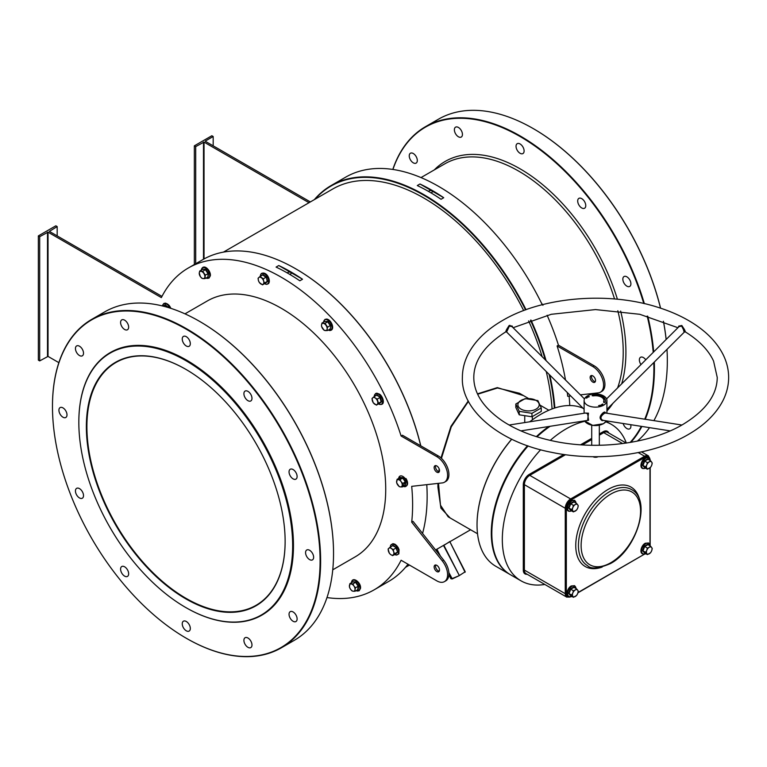 <?xml version="1.0" encoding="UTF-8"?>
<svg xmlns="http://www.w3.org/2000/svg" width="767" height="767" viewBox="0 0 767 767"><rect width="100%" height="100%" fill="white"/><g stroke="black" fill="none" stroke-linecap="round" stroke-linejoin="round"><path stroke-width="1.15" d="M185.748 598.806A140.553 81.149 60 0 1 86.364 426.673A140.553 81.149 60 0 1 185.748 369.291L185.748 369.291A140.553 81.149 60 0 1 285.132 541.425A140.553 81.149 60 0 1 185.748 598.806M185.882 369.368A140.169 80.928 -120 0 0 115.932 362.503A140.169 80.928 -120 0 0 94.446 474.821A140.169 80.928 -120 0 0 186.017 598.346A140.169 80.928 -120 0 0 256.101 605.288A140.169 80.928 -120 0 0 285.132 541.272M554.349 408.14A185.432 107.064 -120 0 0 549.086 374.363M545.279 359.819A185.432 107.064 -120 0 0 530.486 320.223M525.539 309.878A185.432 107.064 -120 0 0 315.045 199.228M314.345 199.631A185.815 107.284 60 0 1 331.143 185.547A185.815 107.284 60 0 1 526.037 309.695M530.985 320.04A185.815 107.284 60 0 1 546.056 360.595M549.795 375.073A185.815 107.284 60 0 1 554.877 407.967M295.889 268.901A185.432 107.064 60 0 1 296.024 268.977A185.432 107.064 60 0 1 420.786 445.828M426.788 484.658A185.432 107.064 60 0 1 427.142 496.086L427.142 496.393A185.815 107.284 -120 0 0 426.768 484.658M420.709 445.78A185.815 107.284 -120 0 0 295.755 268.824A185.815 107.284 -120 0 0 202.843 259.62L188.318 267.999A185.815 107.284 60 0 1 401.103 436.011L402.445 435.234L438.168 455.866A15.215 8.782 -120 0 1 448.11 469.27A15.215 8.782 -120 0 1 445.78 481.465L444.438 482.242A15.215 8.782 -120 0 0 446.768 470.046A15.215 8.782 -120 0 0 436.826 456.643L401.103 436.011M78.828 422.32A151.204 87.294 -120 0 0 185.739 607.502A151.204 87.294 -120 0 0 292.658 545.778A151.204 87.294 -120 0 0 185.748 360.595A151.204 87.294 -120 0 0 78.828 422.32L78.828 422.013A151.578 87.515 60 0 1 110.227 352.619A151.578 87.515 60 0 1 227.032 393.231A151.578 87.515 60 0 1 293.195 545.778A151.578 87.515 60 0 1 261.806 615.163A151.578 87.515 60 0 1 186.017 607.656A151.578 87.515 60 0 1 185.873 607.579M477.036 524.733A89.96 51.935 -60 0 1 477.036 524.58A89.96 51.935 -60 0 1 511.666 439.194M529.729 421.792A89.96 51.935 -60 0 1 540.649 414.401L540.917 414.247A90.343 52.156 120 0 0 529.815 421.783M511.742 439.232A90.343 52.156 120 0 0 477.036 524.887A90.343 52.156 120 0 0 495.75 566.247L510.007 574.473A90.343 52.156 -60 0 1 527.514 445.713M550.083 426.299A89.96 51.935 120 0 0 536.929 436.807A89.96 51.935 -60 0 1 550.083 426.299M528.06 445.905A89.96 51.935 120 0 0 491.829 533.276A89.96 51.935 -60 0 1 491.829 533.123A89.96 51.935 -60 0 1 528.06 445.905M536.344 436.624A90.343 52.156 -60 0 1 548.846 426.49M199.602 321.383A189.238 109.259 60 0 1 199.736 321.459A189.238 109.259 60 0 1 333.54 553.228L333.54 553.544A189.622 109.48 -120 0 0 199.468 321.306A189.622 109.48 -120 0 0 104.657 311.91L91.743 319.369A189.622 109.48 60 0 1 237.866 370.164A189.622 109.48 60 0 1 320.635 560.993A189.622 109.48 60 0 1 281.364 647.799A189.622 109.48 60 0 1 186.554 638.403A189.622 109.48 60 0 1 186.419 638.326M52.472 406.481A189.238 109.259 -120 0 0 186.285 638.249A189.238 109.259 -120 0 0 320.098 560.993A189.238 109.259 -120 0 0 186.285 329.225A189.238 109.259 -120 0 0 52.472 406.481L52.472 406.174A189.622 109.48 60 0 1 91.743 319.369M533.391 128.674A189.238 109.259 60 0 1 533.525 128.751A189.238 109.259 60 0 1 660.579 308.161M663.445 321.287A189.238 109.259 60 0 1 666.159 339.465M666.993 349.378A189.238 109.259 60 0 1 667.328 360.519L667.328 360.826A189.622 109.48 -120 0 0 666.983 349.397M666.13 339.493A189.622 109.48 -120 0 0 663.388 321.258M660.512 308.142A189.622 109.48 -120 0 0 533.257 128.597A189.622 109.48 -120 0 0 438.446 119.201L425.532 126.66A189.622 109.48 60 0 1 644.357 303.627M644.721 419.185A189.238 109.259 -120 0 0 653.887 368.285A189.238 109.259 -120 0 0 653.791 362.551M653.206 352.389A189.238 109.259 -120 0 0 647.175 316.081M643.762 303.492A189.238 109.259 -120 0 0 515.098 133.746A189.238 109.259 -120 0 0 392.925 169.459M392.809 169.44A189.622 109.48 60 0 1 425.532 126.66M647.76 316.244A189.622 109.48 60 0 1 653.705 351.89M654.318 362.024A189.622 109.48 60 0 1 654.424 368.285A189.622 109.48 60 0 1 645.248 419.271M528.53 398.504L519.451 393.26L497.495 387.987L477.668 394.219M468.464 401.333L451.264 426.816L441.447 458.34M439.51 470.439L439.386 471.494M438.503 483.344L440.479 505.175L448.158 516.805M450.152 517.965L440.929 508.166L437.899 487.074L437.957 483.402M438.829 471.676L439.175 468.905M440.996 457.928L450.938 426.385L468.263 400.94M477.496 393.835L497.332 387.613L523.525 395.619M247.942 647.319A5.705 3.298 60 0 1 244.213 642.295A5.705 3.298 60 0 1 245.095 637.722A5.705 3.298 60 0 1 247.942 638A5.705 3.298 60 0 1 251.672 643.034A5.705 3.298 60 0 1 250.799 647.597A5.705 3.298 60 0 1 247.942 647.319M186.285 630.8A5.705 3.298 60 0 1 182.556 625.767A5.705 3.298 60 0 1 183.428 621.193A5.705 3.298 60 0 1 186.285 621.481A5.705 3.298 60 0 1 190.015 626.505A5.705 3.298 60 0 1 189.133 631.078A5.705 3.298 60 0 1 186.285 630.8M124.618 576.122A5.705 3.298 60 0 1 120.898 571.089A5.705 3.298 60 0 1 121.771 566.516A5.705 3.298 60 0 1 124.618 566.803A5.705 3.298 60 0 1 128.348 571.827A5.705 3.298 60 0 1 127.475 576.401A5.705 3.298 60 0 1 124.618 576.122M79.48 497.936A5.705 3.298 60 0 1 75.751 492.913A5.705 3.298 60 0 1 76.633 488.339A5.705 3.298 60 0 1 79.48 488.617A5.705 3.298 60 0 1 83.21 493.651A5.705 3.298 60 0 1 82.337 498.214A5.705 3.298 60 0 1 79.48 497.936M62.961 417.2A5.705 3.298 60 0 1 59.232 412.167A5.705 3.298 60 0 1 60.104 407.593A5.705 3.298 60 0 1 62.961 407.881A5.705 3.298 60 0 1 66.691 412.905A5.705 3.298 60 0 1 65.818 417.478A5.705 3.298 60 0 1 62.961 417.2M79.48 355.533A5.705 3.298 60 0 1 75.751 350.509A5.705 3.298 60 0 1 76.633 345.936A5.705 3.298 60 0 1 79.48 346.214A5.705 3.298 60 0 1 83.21 351.248A5.705 3.298 60 0 1 82.337 355.821A5.705 3.298 60 0 1 79.48 355.533M124.618 329.474A5.705 3.298 60 0 1 120.898 324.451A5.705 3.298 60 0 1 121.771 319.877A5.705 3.298 60 0 1 124.618 320.155A5.705 3.298 60 0 1 128.348 325.189A5.705 3.298 60 0 1 127.475 329.752A5.705 3.298 60 0 1 124.618 329.474M186.285 345.994A5.705 3.298 60 0 1 182.556 340.97A5.705 3.298 60 0 1 183.428 336.397A5.705 3.298 60 0 1 186.285 336.675A5.705 3.298 60 0 1 190.015 341.708A5.705 3.298 60 0 1 189.133 346.281A5.705 3.298 60 0 1 186.285 345.994M247.942 400.671A5.705 3.298 60 0 1 244.213 395.647A5.705 3.298 60 0 1 245.095 391.074A5.705 3.298 60 0 1 247.942 391.352A5.705 3.298 60 0 1 251.672 396.386A5.705 3.298 60 0 1 250.799 400.959A5.705 3.298 60 0 1 247.942 400.671M293.08 478.857A5.705 3.298 60 0 1 289.351 473.833A5.705 3.298 60 0 1 290.233 469.26A5.705 3.298 60 0 1 293.08 469.538A5.705 3.298 60 0 1 296.81 474.572A5.705 3.298 60 0 1 295.937 479.135A5.705 3.298 60 0 1 293.08 478.857M309.609 559.594A5.705 3.298 60 0 1 305.88 554.57A5.705 3.298 60 0 1 306.752 549.997A5.705 3.298 60 0 1 309.609 550.275A5.705 3.298 60 0 1 313.329 555.308A5.705 3.298 60 0 1 312.457 559.881A5.705 3.298 60 0 1 309.609 559.594M293.08 621.26A5.705 3.298 60 0 1 289.351 616.227A5.705 3.298 60 0 1 290.233 611.654A5.705 3.298 60 0 1 293.08 611.941A5.705 3.298 60 0 1 296.81 616.965A5.705 3.298 60 0 1 295.937 621.538A5.705 3.298 60 0 1 293.08 621.26M645.756 359.819A5.705 3.298 -120 0 0 643.398 357.566A5.705 3.298 -120 0 0 640.541 357.288A5.705 3.298 -120 0 0 640.991 364.574M626.869 276.829A5.705 3.298 -120 0 0 624.022 276.542A5.705 3.298 -120 0 0 623.149 281.115A5.705 3.298 -120 0 0 626.869 286.149A5.705 3.298 -120 0 0 629.726 286.427A5.705 3.298 -120 0 0 630.599 281.853A5.705 3.298 -120 0 0 626.869 276.829M581.731 198.643A5.705 3.298 -120 0 0 578.884 198.365A5.705 3.298 -120 0 0 578.002 202.939A5.705 3.298 -120 0 0 581.731 207.962A5.705 3.298 -120 0 0 584.588 208.24A5.705 3.298 -120 0 0 585.461 203.677A5.705 3.298 -120 0 0 581.731 198.643M520.074 143.966A5.705 3.298 -120 0 0 517.217 143.688A5.705 3.298 -120 0 0 516.344 148.261A5.705 3.298 -120 0 0 520.074 153.285A5.705 3.298 -120 0 0 522.921 153.563A5.705 3.298 -120 0 0 523.803 148.999A5.705 3.298 -120 0 0 520.074 143.966M458.407 127.447A5.705 3.298 -120 0 0 455.56 127.159A5.705 3.298 -120 0 0 454.687 131.732A5.705 3.298 -120 0 0 458.407 136.766A5.705 3.298 -120 0 0 461.264 137.044A5.705 3.298 -120 0 0 462.137 132.47A5.705 3.298 -120 0 0 458.407 127.447M413.269 153.505A5.705 3.298 -120 0 0 410.422 153.227A5.705 3.298 -120 0 0 409.549 157.801A5.705 3.298 -120 0 0 413.269 162.825A5.705 3.298 -120 0 0 416.126 163.103A5.705 3.298 -120 0 0 416.999 158.539A5.705 3.298 -120 0 0 413.269 153.505M623.14 423.499A5.705 3.298 -120 0 0 626.869 428.542A5.705 3.298 -120 0 0 629.726 428.83A5.705 3.298 -120 0 0 630.714 424.688M332.763 569.804L355.121 556.9A147.782 85.319 -120 0 0 385.724 489.25A147.782 85.319 -120 0 0 321.22 340.529A147.782 85.319 -120 0 0 207.339 300.942L184.981 313.847M110.362 352.542A151.578 87.515 60 0 1 110.496 352.465A151.578 87.515 60 0 1 227.3 393.078A151.578 87.515 60 0 1 293.464 545.625A151.578 87.515 60 0 1 262.074 615.009A151.578 87.515 60 0 1 261.94 615.086M435.723 465.588A3.806 2.196 -120 0 0 438.168 471.389A3.806 2.196 -120 0 0 439.28 471.753M436.826 465.952A3.806 2.196 -120 0 0 434.927 465.77A3.806 2.196 -120 0 0 434.343 468.819A3.806 2.196 -120 0 0 436.826 472.165A3.806 2.196 -120 0 0 438.724 472.357A3.806 2.196 -120 0 0 439.309 469.308A3.806 2.196 -120 0 0 436.826 465.952M439.28 571.137A3.806 2.196 60 0 1 438.168 570.773A3.806 2.196 60 0 1 435.723 564.982M436.826 571.549A3.806 2.196 60 0 1 434.343 568.203A3.806 2.196 60 0 1 434.927 565.154A3.806 2.196 60 0 1 436.826 565.346A3.806 2.196 60 0 1 439.309 568.692A3.806 2.196 60 0 1 438.724 571.741A3.806 2.196 60 0 1 436.826 571.549M592.824 375.888A3.806 2.196 -120 0 0 590.926 375.705A3.806 2.196 -120 0 0 590.341 378.754A3.806 2.196 -120 0 0 592.824 382.1A3.806 2.196 -120 0 0 594.732 382.292A3.806 2.196 -120 0 0 595.317 379.243A3.806 2.196 -120 0 0 592.824 375.888M591.721 375.523A3.806 2.196 -120 0 0 594.176 381.324A3.806 2.196 -120 0 0 595.278 381.688M289.552 274.25A1.898 1.103 0 0 0 291.201 273.167A1.898 1.103 0 0 0 290.645 272.39A1.898 1.103 0 0 0 288.699 272.122A1.898 1.103 0 0 0 287.414 273.014M430.757 192.728A1.898 1.103 0 0 0 432.406 191.645A1.898 1.103 0 0 0 431.85 190.868A1.898 1.103 0 0 0 429.903 190.6A1.898 1.103 0 0 0 428.619 191.482M536.075 400.422A10.652 6.146 0 0 0 521.014 400.422A10.652 6.146 0 0 0 521.014 409.118A10.652 6.146 0 0 0 536.075 409.118A10.652 6.146 0 0 0 536.075 400.422M537.859 400.585L525.136 398.619L515.817 403.998L519.23 411.342L519.23 414.813L531.953 416.778L541.272 411.4L541.272 407.929L537.859 400.585M417.286 185.556L419.971 184.003A185.815 107.284 60 0 1 443.729 197.723L441.035 199.276A185.815 107.284 -120 0 0 417.286 185.556M569.104 396.117A185.815 107.284 60 0 1 569.766 405.542M547.12 315.256A185.815 107.284 60 0 1 558.453 345.169L557.101 345.946A185.815 107.284 60 0 1 565.49 379.981M567.302 392.541A185.815 107.284 60 0 1 567.705 396.28L570.715 395.935M331.143 185.547L345.668 177.158A185.815 107.284 60 0 1 542.24 304.71M302.524 279.246L299.83 280.799A185.815 107.284 -120 0 0 276.072 267.089L278.766 265.535A185.815 107.284 60 0 1 302.524 279.246L278.766 265.535M444.438 482.242A15.215 8.782 -120 0 1 442.338 482.913L411.697 486.345A185.815 107.284 60 0 1 412.617 504.782A185.815 107.284 60 0 1 411.697 522.154L413.049 521.378L443.69 560.188A15.215 8.782 60 0 1 445.78 580.849L444.438 581.626A15.215 8.782 60 0 1 436.826 580.868L401.103 560.246A185.815 107.284 60 0 1 374.133 589.842A185.815 107.284 60 0 1 326.991 597.56M48.033 232.171L48.033 356.406L39.692 360.902L38.35 360.126L38.35 235.9L39.692 236.677L48.033 232.171L161.358 297.596A185.815 107.284 60 0 1 188.318 267.999M223.446 252.113L332.773 188.989A182.009 105.089 60 0 1 523.669 310.568M528.597 320.903A182.009 105.089 60 0 1 542.183 356.732M546.219 371.496A182.009 105.089 60 0 1 552.077 408.936M58.858 362.647L48.033 356.406M411.697 522.154L442.338 560.965A15.215 8.782 60 0 1 444.438 581.626M161.971 296.398L49.376 231.394L57.18 226.581L55.838 225.805L38.35 235.9M583.035 408.236A90.343 52.156 120 0 0 540.917 414.247L540.649 414.401M574.751 414.717A90.343 52.156 -60 0 1 579.258 414.017M374.133 589.842L388.658 581.453A185.815 107.284 -120 0 0 407.986 564.224M422.569 533.439A185.815 107.284 -120 0 0 427.142 496.393M443.46 545.423L440.555 547.101M515.817 403.998L515.817 407.459L519.23 414.813M519.23 411.342L531.953 413.317L531.953 416.778M531.953 413.317L541.272 407.929M310.357 201.932L205.383 141.329M580.398 394.852L598.346 392.848A15.215 8.782 -120 0 0 600.436 392.177L601.779 391.4A15.215 8.782 -120 0 0 604.108 379.205A15.215 8.782 -120 0 0 594.176 365.792L558.453 345.169M600.436 392.177A15.215 8.782 -120 0 0 602.766 379.981A15.215 8.782 -120 0 0 592.824 366.568L557.101 345.946M309.015 202.709L204.032 142.106L204.032 258.949M194.348 264.519L194.348 145.835L195.7 146.612L204.032 142.106M213.178 145.835L213.178 136.516L211.836 135.74L194.348 145.835M213.178 136.516L205.383 141.023M641.874 426.442A189.622 109.48 60 0 1 630.857 442.338M637.329 441.111A189.622 109.48 -120 0 0 649.524 427.641M653.896 420.632A189.622 109.48 -120 0 0 667.328 360.826M630.119 442.463A189.238 109.259 -120 0 0 641.337 426.356M195.7 263.743L195.7 146.612M203.495 259.246L203.495 142.106M281.364 647.799L294.269 640.34A189.622 109.48 -120 0 0 333.54 553.544M57.18 235.9L57.18 226.581M47.496 356.406L47.496 232.171M39.692 360.902L39.692 236.677M450.814 578.577L448.896 574.828L450.814 578.577L452.271 578.922M448.877 572.585L452.29 578.912L459.174 575.662L465.09 571.846L449.884 541.713M465.09 572.249L449.932 541.895L465.224 571.751L459.184 575.653M448.916 573.141L451.782 578.749L459.145 575.681L452.281 578.912L451.082 578.778M443.834 545.212L459.184 575.25L443.566 545.567L450.028 541.425M419.971 184.003L443.729 197.723M678.469 327.183L678.709 326.138L681.815 325.496L684.375 329.417C685.775 332.216 685.669 332.657 684.049 330.711M506.469 331.066C505.395 332.61 505.463 332.053 506.661 329.417L509.077 325.572L512.327 326.138L512.567 327.183M681.882 425.023L605.499 413.029L604.31 413.384C600.475 416.308 599.947 418.6 602.728 420.268L602.68 420.268M603.591 420.316L602.229 420.671C598.998 418.667 599.449 415.906 603.591 412.387L604.741 412.004L605.863 413.087M520.908 430.881L588.605 420.249L587.666 414.046L586.726 413.384L585.537 413.029L509.144 425.023M585.173 413.087L588.481 413.154L587.608 420.402M683.618 330.913C684.854 332.657 684.202 331.037 681.662 326.071L679.025 326.627L606.572 398.917M584.464 398.917L512.011 326.627L509.374 326.071L507.016 331.219M550.131 426.289A90.343 52.156 120 0 0 536.996 436.826M528.137 445.934A90.343 52.156 120 0 0 491.829 533.429A90.343 52.156 120 0 0 510.544 574.79L521.033 580.84A90.343 52.156 120 0 0 544.819 584.454M603.591 405.216A11.409 6.587 180 0 1 591.146 406.644A11.409 6.587 180 0 1 584.109 400.556A11.409 6.587 180 0 1 587.445 395.897A11.409 6.587 180 0 1 599.88 394.468A11.409 6.587 180 0 1 606.927 400.556A11.409 6.587 180 0 1 603.591 405.216M598.097 456.701A3.806 2.196 180 0 1 592.939 456.701M584.847 421.294A90.343 52.156 120 0 0 566.199 428.839A90.343 52.156 120 0 0 550.265 440.373M540.649 449.75A90.343 52.156 120 0 0 521.033 580.84M587.215 397.737L586.544 397.613L587.215 397.737M599.842 405.177L600.456 405.81L599.842 405.177M598.586 405.599L599.698 406.011L598.586 405.599M605.067 402.033A9.894 5.714 0 0 0 605.403 400.556A9.894 5.714 0 0 0 592.958 395.043L592.066 395.676L593.351 395.887A8.37 4.832 0 0 1 603.888 400.556A8.37 4.832 0 0 1 603.6 401.812L603.974 402.55L605.067 402.176M600.724 405.312L601.462 405.014L600.724 405.312M601.338 404.717L602.622 404.88L601.338 404.717M602.948 404.18L602.287 404.065L602.948 404.18M588.184 396.549L589.324 396.692L588.184 396.549M588.5 397.066L587.196 397.028L588.5 397.066M586.899 397.948L586.151 398.025L586.899 397.948M626.351 443.058A90.343 52.156 120 0 0 611.366 424.372A90.343 52.156 120 0 0 605.777 421.86M603.677 402.253A8.37 4.832 0 0 0 603.888 401.179A8.37 4.832 0 0 0 603.869 400.873M592.536 395.83L592.881 394.871M605.393 400.873A9.894 5.714 0 0 0 592.958 395.667L592.881 395.494M592.958 395.667L592.958 395.043M600.858 405.254L601.366 405.388L600.858 405.254M586.832 398.035L586.266 398.054L586.832 398.035M391.889 546.162L392.944 545.232L396.395 547.743L397.728 552.23L395.331 554.042M388.466 551.291A3.998 2.311 60 0 1 388.84 548.271A3.998 2.311 60 0 1 391.448 548.539L390.077 547.207L388.092 549.047L389.339 553.247L390.7 554.57A3.998 2.311 60 0 1 388.466 551.291M393.318 554.838A3.998 2.311 60 0 1 390.7 554.57L392.57 555.605L394.564 553.774L393.682 551.818A3.998 2.311 60 0 1 393.318 554.838M393.682 551.818A3.998 2.311 -120 0 0 391.448 548.539L393.318 549.575L393.682 551.818M394.564 553.774L397.229 552.23L395.599 554.186L392.57 555.605M397.728 552.23L395.983 548.031L393.318 549.575M396.395 547.743L392.752 545.673L390.077 547.207M644.625 553.036L642.554 550.706L644.29 546.219L647.77 544.215L648.278 544.848M649.227 553.803A3.998 2.311 -60 0 1 646.782 553.582A3.998 2.311 -60 0 1 646.782 550.322L645.718 552.278L647.348 554.599L650.608 552.719L651.672 550.764A3.998 2.311 -60 0 1 649.227 553.803M651.672 547.504A3.998 2.311 -60 0 1 651.672 550.764L652.238 548.51L651.672 547.504L650.608 546.2L649.227 547.283A3.998 2.311 -60 0 1 651.672 547.504M649.227 547.283A3.998 2.311 120 0 0 646.782 550.322L647.348 548.079L649.227 547.283M650.608 546.2L647.942 544.656L644.683 546.535L643.053 550.744L644.683 553.055L647.348 554.599M644.29 546.219L647.348 548.079M642.554 550.706L645.718 552.278M644.625 467.63L642.554 465.291L644.29 460.814L647.77 458.8L648.278 459.443M649.227 468.397A3.998 2.311 -60 0 1 646.782 468.177A3.998 2.311 -60 0 1 646.782 464.917L645.718 466.873L647.348 469.193L650.608 467.304L651.672 465.348A3.998 2.311 -60 0 1 649.227 468.397M651.672 462.089A3.998 2.311 -60 0 1 651.672 465.348L652.238 463.105L651.672 462.089L650.608 460.785L649.227 461.868A3.998 2.311 -60 0 1 651.672 462.089M649.227 461.868A3.998 2.311 120 0 0 646.782 464.917L647.348 462.664L649.227 461.868M650.608 460.785L647.942 459.241L644.683 461.13L643.053 465.329L644.683 467.649L647.348 469.193M644.29 460.814L647.348 462.664M642.554 465.291L645.718 466.873M570.667 510.333L568.587 508.003L570.322 503.516L573.802 501.503L574.31 502.145M575.26 511.1A3.998 2.311 -60 0 1 572.815 510.88A3.998 2.311 -60 0 1 572.815 507.62L571.751 509.576L573.38 511.896L576.64 510.017L577.714 508.061A3.998 2.311 -60 0 1 575.26 511.1M577.714 504.791A3.998 2.311 -60 0 1 577.714 508.061L578.27 505.808L577.714 504.791L576.64 503.488L575.26 504.581A3.998 2.311 -60 0 1 577.714 504.791M575.26 504.581A3.998 2.311 120 0 0 572.815 507.62L573.38 505.376L575.26 504.581M576.64 503.488L573.975 501.954L570.715 503.833L569.085 508.032L570.715 510.352L573.38 511.896M570.322 503.516L573.38 505.376M568.587 508.003L571.751 509.576M570.667 595.738L568.587 593.409L570.322 588.922L573.802 586.918L574.31 587.551M575.26 596.505A3.998 2.311 -60 0 1 572.815 596.295A3.998 2.311 -60 0 1 572.815 593.025L571.751 594.981L573.38 597.301L576.64 595.422L577.714 593.466A3.998 2.311 -60 0 1 575.26 596.505M577.714 590.207A3.998 2.311 -60 0 1 577.714 593.466L578.27 591.223L577.714 590.207L576.64 588.903L575.26 589.986A3.998 2.311 -60 0 1 577.714 590.207M575.26 589.986A3.998 2.311 120 0 0 572.815 593.025L573.38 590.782L575.26 589.986M576.64 588.903L573.975 587.359L570.715 589.238L569.085 593.447L570.715 595.767L573.38 597.301M570.322 588.922L573.38 590.782M568.587 593.409L571.751 594.981M541.31 302.812L542.95 305.295M489.605 227.78L491.705 229.995M402.244 486.93L402.675 483.44L401.131 481.695A3.998 2.311 60 0 1 402.205 485.329A3.998 2.311 60 0 1 400.489 486.92L402.244 486.93L405.369 485.482L405.34 481.897L402.752 478.109L399.847 477.4L403.068 477.716L405.82 481.762L405.369 485.482L404.765 485.473M397.69 484.878A3.998 2.311 60 0 1 396.606 481.245A3.998 2.311 60 0 1 398.332 479.653L397.076 479.356L396.644 482.836L399.233 486.623L400.489 486.92A3.998 2.311 60 0 1 397.69 484.878M401.131 481.695A3.998 2.311 -120 0 0 398.332 479.653L400.086 479.653L401.131 481.695M405.82 481.762L402.675 483.44M403.068 477.716L400.086 479.653M399.741 477.812L397.076 479.356M375.792 395.686L376.846 394.756L380.298 397.268L381.63 401.755L379.234 403.567M374.603 404.094A3.998 2.311 60 0 1 372.369 400.815A3.998 2.311 60 0 1 372.743 397.805L371.995 398.572L373.241 402.771L376.472 405.129L377.22 404.362A3.998 2.311 60 0 1 374.603 404.094M377.585 401.342A3.998 2.311 60 0 1 377.22 404.362L378.467 403.298L377.22 399.099L375.351 398.063A3.998 2.311 60 0 1 377.585 401.342M375.351 398.063A3.998 2.311 -120 0 0 372.743 397.805L373.989 396.731L375.351 398.063M381.63 401.755L376.472 405.129M377.22 399.099L379.886 397.555L381.132 401.755L378.467 403.298M380.298 397.268L376.655 395.197L373.989 396.731M324.671 321.488L327.988 321.402L330.75 325.438L330.289 329.158L329.695 329.158M325.409 330.606A3.998 2.311 60 0 1 322.61 328.564A3.998 2.311 60 0 1 321.536 324.92L321.574 326.521L324.153 330.309L327.173 330.606L327.135 329.014A3.998 2.311 60 0 1 325.409 330.606M326.052 325.381A3.998 2.311 60 0 1 327.135 329.014L327.595 327.125L325.016 323.338L323.252 323.329A3.998 2.311 60 0 1 326.052 325.381M323.252 323.329A3.998 2.311 -120 0 0 321.536 324.92L321.996 323.032L323.252 323.329M330.75 325.438L330.289 329.158L327.173 330.606M325.016 323.338L327.682 321.795L330.27 325.582L327.595 327.125M327.988 321.402L324.671 321.498L321.996 323.032M261.691 275.574L262.918 274.481L266.36 277.002L267.693 281.479L265.296 283.291M263.282 284.087A3.998 2.311 60 0 1 260.675 283.828A3.998 2.311 60 0 1 258.431 280.54L259.304 282.496L262.544 284.864L264.529 283.023L263.656 281.067A3.998 2.311 60 0 1 263.282 284.087M261.413 277.788A3.998 2.311 60 0 1 263.656 281.067L263.282 278.824L260.051 276.465L258.805 277.529A3.998 2.311 60 0 1 261.413 277.788M258.805 277.529A3.998 2.311 -120 0 0 258.431 280.54L258.067 278.296L258.805 277.529M267.693 281.479L262.544 284.864M266.36 277.002L267.194 281.479L264.529 283.023M260.051 276.465L262.717 274.922L265.948 277.28L263.282 278.824M204.904 278.603L205.335 275.123L202.747 271.336L199.736 271.029L199.267 272.918A3.998 2.311 60 0 1 200.992 271.326A3.998 2.311 60 0 1 203.792 273.368A3.998 2.311 60 0 1 204.866 277.012A3.998 2.311 60 0 1 203.14 278.603L204.904 278.603L208.03 277.155L208.001 273.579L205.412 269.792L202.507 269.073L205.729 269.399L208.48 273.435L208.03 277.155L207.426 277.155M199.267 272.918A3.998 2.311 -120 0 0 200.34 276.561L201.894 278.306L203.14 278.603A3.998 2.311 60 0 1 200.34 276.561L199.267 272.918M208.48 273.435L205.335 275.123M205.729 269.399L202.747 271.336M202.402 269.495L199.736 271.029M164.023 305.621L165.078 304.681L168.587 307.644M168.529 307.203L164.876 305.122L163.141 306.129M355.054 591.242L355.016 589.641A3.998 2.311 60 0 1 353.29 591.232L355.054 591.242L357.719 589.698L358.151 586.218L355.562 582.431L352.657 581.712L355.869 582.028L358.63 586.074L358.17 589.794L357.575 589.785M349.416 585.557A3.998 2.311 60 0 1 351.133 583.965A3.998 2.311 60 0 1 353.932 586.007L352.897 583.965L349.877 583.668L349.455 587.148L350.49 589.19A3.998 2.311 60 0 1 349.416 585.557M353.29 591.232A3.998 2.311 60 0 1 350.49 589.19L352.034 590.935L353.29 591.232M355.016 589.641A3.998 2.311 -120 0 0 353.932 586.007L355.476 587.752L355.016 589.641M352.552 582.124L349.877 583.668M358.63 586.074L355.476 587.752M355.869 582.028L352.897 583.965M617.608 387.901A147.782 85.319 -120 0 0 623.226 352.13A147.782 85.319 -120 0 0 617.828 310.75M620.656 311.066A149.68 86.422 60 0 1 625.91 352.13A149.68 86.422 60 0 1 621.701 383.816M612.871 403.375A149.68 86.422 60 0 1 606.927 411.007M614.54 298.967A147.782 85.319 -120 0 0 444.841 163.822L421.006 177.58M439.683 555.126L436.72 549.316M436.04 549.709L437.19 551.962L436.04 549.709M436.902 549.21L440.392 556.017M594.176 365.792L592.824 366.568M434.295 169.91A149.68 86.422 60 0 1 531.809 176.343A149.68 86.422 60 0 1 617.406 299.235M436.826 456.643L438.168 455.866M442.338 560.965L443.69 560.188M584.636 420.872A11.409 6.587 0 0 0 603.591 423.537A11.409 6.587 0 0 0 606.4 420.872L603.504 423.71L592.728 425.426L584.607 420.872M603.322 423.691A11.035 6.366 180 0 1 587.589 423.614M605.297 413.02A0.757 0.652 86.9 0 1 604.741 412.004M587.666 414.046L588.481 413.154M681.815 325.496L681.537 326.004M509.863 325.285A0.757 0.489 -97.4 0 0 510.055 325.86M609.506 491.733A43.93 25.369 120 0 0 580.801 530.448A43.93 25.369 120 0 0 587.541 565.653C590.916 569.306 598.557 568.615 610.455 563.572C636.754 549.786 652.19 499.835 631.471 489.557A43.93 25.369 120 0 0 609.506 491.733M610.848 494.063A42.032 24.266 120 0 0 581.127 545.538A42.032 24.266 120 0 0 610.848 562.7A42.032 24.266 120 0 0 640.57 511.225A42.032 24.266 120 0 0 610.848 494.063M602.153 567.072A45.838 26.462 -60 0 1 575.892 541.981A45.838 26.462 -60 0 1 608.154 489.404A45.838 26.462 -60 0 1 640.004 501.503M527.159 574.253A8.37 4.832 -60 0 1 523.295 570.082L523.295 484.667A8.37 4.832 -60 0 1 529.22 474.418L563.793 454.457M580.552 444.783L591.712 438.34M599.324 433.949L603.178 431.716A8.37 4.832 -60 0 1 608.73 432.971M649.985 545.462A6.845 3.95 120 0 0 649.985 545.385L649.985 467.88M649.985 460.056L649.985 459.979A6.845 3.95 120 0 0 645.143 457.18L571.175 499.883A6.845 3.95 120 0 0 566.334 508.272L566.334 593.687A6.845 3.95 120 0 0 571.175 596.477L571.242 596.438M578.011 592.527L645.143 553.774A6.845 3.95 120 0 0 645.21 553.736M523.295 570.082L524.379 570.082L565.26 593.687L565.26 508.272L524.379 484.667L524.379 570.082A7.603 4.391 120 0 0 525.951 573.563L566.832 597.167A7.603 4.391 -60 0 1 565.26 593.687L566.334 593.687M565.519 454.706L529.757 475.348L570.638 498.953L644.606 456.25L638.24 452.578M622.641 443.575L603.725 432.646L599.324 435.186M591.712 439.577L582.479 444.908M566.334 508.272L565.26 508.272A7.603 4.391 -60 0 1 570.638 498.953L571.175 499.883M529.22 474.418L529.757 475.348A7.603 4.391 120 0 0 524.379 484.667L523.295 484.667M645.143 457.18L644.606 456.25A7.603 4.391 -60 0 1 648.412 455.876L641.509 451.897M626.236 443.077L607.522 432.272A7.603 4.391 120 0 0 603.725 432.646L603.178 431.716M571.175 596.477L566.832 597.167M645.143 553.774L577.925 592.833M649.985 545.385L649.985 544.762M649.985 459.979L650.205 460.555M398.945 549.575A5.781 3.336 -120 0 0 392.32 544.158M394.602 554.436A5.935 3.432 -120 0 0 398.418 549.949A5.935 3.432 -120 0 0 393.749 544.34A5.935 3.432 -120 0 0 390.336 547.063M645.143 543.458A5.781 3.336 120 0 0 641.375 548.51A5.781 3.336 120 0 0 642.2 553.16M649.956 545.816A5.935 3.432 120 0 0 645.766 543.698A5.935 3.432 120 0 0 641.576 550.811A5.935 3.432 120 0 0 645.507 553.534M645.143 458.052A5.781 3.336 120 0 0 641.375 463.095A5.781 3.336 120 0 0 642.2 467.745M649.956 460.411A5.935 3.432 120 0 0 645.766 458.282A5.935 3.432 120 0 0 641.576 465.406A5.935 3.432 120 0 0 645.507 468.129M571.175 500.755A5.781 3.336 120 0 0 567.417 505.808A5.781 3.336 120 0 0 568.232 510.458M575.988 503.114A5.935 3.432 120 0 0 571.798 500.995A5.935 3.432 120 0 0 567.609 508.109A5.935 3.432 120 0 0 571.54 510.832M571.175 586.17A5.781 3.336 120 0 0 567.417 591.213A5.781 3.336 120 0 0 568.232 595.863M575.988 588.519A5.935 3.432 120 0 0 571.798 586.4A5.935 3.432 120 0 0 567.609 593.514A5.935 3.432 120 0 0 571.54 596.237M403.26 486.336A5.935 3.432 -120 0 0 406.903 484.955A5.935 3.432 -120 0 0 405.427 478.924A5.935 3.432 -120 0 0 401.189 475.876A5.935 3.432 -120 0 0 398.687 478.416M406.433 485.904A5.781 3.336 -120 0 0 405.983 478.618M378.505 403.96A5.935 3.432 -120 0 0 382.628 401.783A5.935 3.432 -120 0 0 378.994 394.593A5.935 3.432 -120 0 0 374.238 396.587M382.004 403.691A5.781 3.336 -120 0 0 382.925 399.396A5.781 3.336 -120 0 0 379.607 394.353M328.19 330.021A5.935 3.432 -120 0 0 329.398 330.376A5.935 3.432 -120 0 0 331.68 325.361A5.935 3.432 -120 0 0 326.196 319.561A5.935 3.432 -120 0 0 323.616 322.102M331.363 329.58A5.781 3.336 -120 0 0 331.804 323.904A5.781 3.336 -120 0 0 326.857 319.34M264.567 283.694A5.935 3.432 -120 0 0 267.836 283.685A5.935 3.432 -120 0 0 267.06 276.436A5.935 3.432 -120 0 0 261.173 273.934A5.935 3.432 -120 0 0 260.31 276.312M268.373 283.196A5.781 3.336 -120 0 0 267.856 276.503A5.781 3.336 -120 0 0 262.295 273.407M205.92 278.018A5.935 3.432 -120 0 0 209.688 276.005A5.935 3.432 -120 0 0 206.083 268.479A5.935 3.432 -120 0 0 201.366 269.926A5.935 3.432 -120 0 0 201.347 270.099M210.206 275.564A5.781 3.336 -120 0 0 208.001 269.457A5.781 3.336 -120 0 0 203.313 267.568M170.84 308.353A5.781 3.336 -120 0 0 164.454 303.607M170.053 308.094A5.935 3.432 -120 0 0 165.624 303.713A5.935 3.432 -120 0 0 162.508 305.966M360.356 588.203A5.781 3.336 -120 0 0 358.141 582.086A5.781 3.336 -120 0 0 353.462 580.207M356.07 590.657A5.935 3.432 -120 0 0 359.838 588.644A5.935 3.432 -120 0 0 356.224 581.108A5.935 3.432 -120 0 0 351.516 582.556A5.935 3.432 -120 0 0 351.497 582.738M532.346 419.817L532.346 416.558M477.534 533.765L448.129 516.795M405.455 567.369L409.444 565.068M435.608 549.958L470.593 529.757M548.856 410.24L540.361 405.331M524.743 422.579L524.743 415.666M465.224 571.751L459.145 575.681M728.65 377.441C728.621 385.389 726.732 393.097 722.965 400.575C716.129 413.797 704.633 425.071 688.478 434.4C653.369 455.071 598.174 462.194 551.646 452.338C498.128 442.147 460.737 408.811 462.386 377.441C462.405 369.493 464.303 361.784 468.071 354.306C474.907 341.094 486.403 329.82 502.558 320.481C542.394 296.848 608.279 291.335 657.722 307.251C670.617 311.268 682.103 316.426 692.179 322.706C706.445 331.632 716.704 342.168 722.965 354.306C726.732 361.784 728.621 369.493 728.65 377.441M584.109 409.3L506.623 332.006L505.693 331.89C484.523 345.476 473.891 360.663 473.795 377.441C473.843 393.164 483.306 407.593 502.184 420.747C515.76 429.779 532.403 436.461 552.115 440.776C596.314 450.699 650.1 443.892 682.774 424.525C705.621 410.661 717.107 394.976 717.241 377.441L713.569 361.104C708.65 350.308 699.245 340.567 685.334 331.89L684.413 332.006L606.927 409.3M677.932 327.72L639.755 314.288L595.518 309.58L551.281 314.288L513.104 327.72M670.128 430.881L602.431 420.249M584.109 400.556L584.109 413.25M591.712 425.244L591.712 445.272M606.151 421.351L611.366 424.372M599.324 425.244L599.324 445.272M606.927 400.556L606.927 413.25M571.789 596.381L571.022 596.822M644.98 554.119L645.699 553.649M650.157 545.931L650.205 467.697M650.205 459.663L648.412 455.876M603.888 401.179L603.888 400.556M390.298 547.092L390.614 545.289L392.905 543.65L394.947 544.196L398.092 547.427L399.061 549.632L398.85 553.908L396.242 555.087L394.554 554.464M645.689 553.486C638.307 556.449 640.589 545.577 645.239 543.257L648.585 542.969L650.004 545.845M645.689 468.071C638.307 471.034 640.589 460.162 645.239 457.841L648.585 457.563L650.004 460.44M571.731 510.784C564.339 513.737 566.621 502.864 571.271 500.544L574.627 500.266L576.046 503.142M571.731 596.189C564.339 599.152 566.621 588.279 571.271 585.959L574.627 585.672L576.046 588.548M398.639 478.455L406.04 478.55L403.212 486.374M374.2 396.616L375.609 393.509L376.837 393.174L379.55 394.171C383.653 396.846 386.079 407.45 377.939 403.643M323.559 322.13L324.978 319.388L326.579 319.072C331.286 319.254 335.869 330.443 329.618 330.51L328.132 330.05M260.262 276.341L261.259 273.551C267.06 270.693 271.297 281.249 268.364 283.713L266.753 284.365L264.519 283.713M201.299 270.128L201.328 269.773C203.629 262.602 211.213 271.135 210.34 275.804L208.969 278.181L205.872 278.047M170.945 308.382L169.085 305.295L165.576 303.128L163.87 303.425L162.451 305.956M351.439 582.767L351.478 582.412C352.446 575.71 361.535 582.776 360.48 588.442L359.109 590.82L356.013 590.686"/></g></svg>
